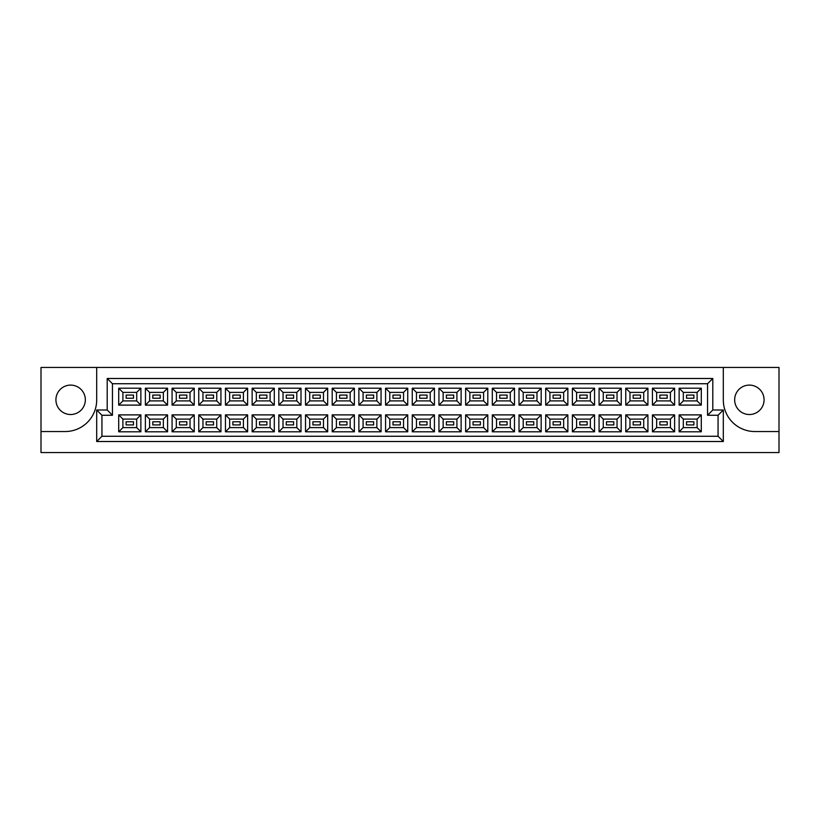 <?xml version="1.0" encoding="UTF-8"?>
<svg xmlns="http://www.w3.org/2000/svg" width="820" height="820" viewBox="0 0 820 820"><rect width="100%" height="100%" fill="white"/><g stroke="black" fill="none" stroke-linecap="round" stroke-linejoin="round"><path stroke-width="1.23" d="M749.367 385.103A14.709 14.709 0 0 0 734.658 399.811A14.709 14.709 0 0 0 749.367 414.52A14.709 14.709 0 0 0 764.076 399.811A14.709 14.709 0 0 0 749.367 385.103M70.633 414.52A14.709 14.709 0 0 1 55.924 399.811A14.709 14.709 0 0 1 70.633 385.103A14.709 14.709 0 0 1 85.341 399.811A14.709 14.709 0 0 1 70.633 414.52M779 431.535L779 367.452L723.312 367.452L723.312 400.016A31.519 31.519 0 0 0 754.83 431.535L779 431.535L779 452.548L41 452.548L41 431.535L65.169 431.535A31.519 31.519 0 0 0 96.688 400.016L96.688 367.452L41 367.452L41 431.535M723.312 367.452L96.688 367.452M96.688 410L107.194 410L107.194 378.481L712.805 378.481L712.805 410L723.312 410L723.312 441.519L96.688 441.519L96.688 410L101.936 415.258L101.936 436.271L718.064 436.271L718.064 415.258L707.557 415.258L707.557 383.729L112.442 383.729L112.442 415.258L101.936 415.258M679.134 414.889L701.305 414.889L701.305 431.802L679.134 431.802L679.134 414.889L683.337 419.092L683.337 427.599L697.102 427.599L697.102 419.092L683.337 419.092M679.134 388.198L701.305 388.198L701.305 405.111L679.134 405.111L679.134 388.198L683.337 392.401L683.337 400.908L697.102 400.908L697.102 392.401L683.337 392.401M652.443 414.889L674.614 414.889L674.614 431.802L652.443 431.802L652.443 414.889L656.646 419.092L656.646 427.599L670.411 427.599L670.411 419.092L656.646 419.092M652.443 388.198L674.614 388.198L674.614 405.111L652.443 405.111L652.443 388.198L656.646 392.401L656.646 400.908L670.411 400.908L670.411 392.401L656.646 392.401M625.762 414.889L647.923 414.889L647.923 431.802L625.762 431.802L625.762 414.889L629.965 419.092L629.965 427.599L643.72 427.599L643.72 419.092L629.965 419.092M625.762 388.198L647.923 388.198L647.923 405.111L625.762 405.111L625.762 388.198L629.965 392.401L629.965 400.908L643.72 400.908L643.72 392.401L629.965 392.401M599.072 414.889L621.242 414.889L621.242 431.802L599.072 431.802L599.072 414.889L603.274 419.092L603.274 427.599L617.04 427.599L617.04 419.092L603.274 419.092M599.072 388.198L621.242 388.198L621.242 405.111L599.072 405.111L599.072 388.198L603.274 392.401L603.274 400.908L617.04 400.908L617.04 392.401L603.274 392.401M572.38 414.889L594.551 414.889L594.551 431.802L572.38 431.802L572.38 414.889L576.583 419.092L576.583 427.599L590.349 427.599L590.349 419.092L576.583 419.092M572.38 388.198L594.551 388.198L594.551 405.111L572.38 405.111L572.38 388.198L576.583 392.401L576.583 400.908L590.349 400.908L590.349 392.401L576.583 392.401M545.7 414.889L567.86 414.889L567.86 431.802L545.7 431.802L545.7 414.889L549.902 419.092L549.902 427.599L563.658 427.599L563.658 419.092L549.902 419.092M545.7 388.198L567.86 388.198L567.86 405.111L545.7 405.111L545.7 388.198L549.902 392.401L549.902 400.908L563.658 400.908L563.658 392.401L549.902 392.401M519.009 414.889L541.179 414.889L541.179 431.802L519.009 431.802L519.009 414.889L523.211 419.092L523.211 427.599L536.977 427.599L536.977 419.092L523.211 419.092M519.009 388.198L541.179 388.198L541.179 405.111L519.009 405.111L519.009 388.198L523.211 392.401L523.211 400.908L536.977 400.908L536.977 392.401L523.211 392.401M492.318 414.889L514.488 414.889L514.488 431.802L492.318 431.802L492.318 414.889L496.52 419.092L496.52 427.599L510.286 427.599L510.286 419.092L496.52 419.092M492.318 388.198L514.488 388.198L514.488 405.111L492.318 405.111L492.318 388.198L496.52 392.401L496.52 400.908L510.286 400.908L510.286 392.401L496.52 392.401M465.637 414.889L487.808 414.889L487.808 431.802L465.637 431.802L465.637 414.889L469.839 419.092L469.839 427.599L483.605 427.599L483.605 419.092L469.839 419.092M465.637 388.198L487.808 388.198L487.808 405.111L465.637 405.111L465.637 388.198L469.839 392.401L469.839 400.908L483.605 400.908L483.605 392.401L469.839 392.401M438.946 414.889L461.117 414.889L461.117 431.802L438.946 431.802L438.946 414.889L443.148 419.092L443.148 427.599L456.914 427.599L456.914 419.092L443.148 419.092M438.946 388.198L461.117 388.198L461.117 405.111L438.946 405.111L438.946 388.198L443.148 392.401L443.148 400.908L456.914 400.908L456.914 392.401L443.148 392.401M412.255 414.889L434.426 414.889L434.426 431.802L412.255 431.802L412.255 414.889L416.457 419.092L416.457 427.599L430.223 427.599L430.223 419.092L416.457 419.092M412.255 388.198L434.426 388.198L434.426 405.111L412.255 405.111L412.255 388.198L416.457 392.401L416.457 400.908L430.223 400.908L430.223 392.401L416.457 392.401M385.574 414.889L407.745 414.889L407.745 431.802L385.574 431.802L385.574 414.889L389.777 419.092L389.777 427.599L403.542 427.599L403.542 419.092L389.777 419.092M385.574 388.198L407.745 388.198L407.745 405.111L385.574 405.111L385.574 388.198L389.777 392.401L389.777 400.908L403.542 400.908L403.542 392.401L389.777 392.401M358.883 414.889L381.054 414.889L381.054 431.802L358.883 431.802L358.883 414.889L363.086 419.092L363.086 427.599L376.851 427.599L376.851 419.092L363.086 419.092M358.883 388.198L381.054 388.198L381.054 405.111L358.883 405.111L358.883 388.198L363.086 392.401L363.086 400.908L376.851 400.908L376.851 392.401L363.086 392.401M332.192 414.889L354.363 414.889L354.363 431.802L332.192 431.802L332.192 414.889L336.395 419.092L336.395 427.599L350.16 427.599L350.16 419.092L336.395 419.092M332.192 388.198L354.363 388.198L354.363 405.111L332.192 405.111L332.192 388.198L336.395 392.401L336.395 400.908L350.16 400.908L350.16 392.401L336.395 392.401M305.511 414.889L327.682 414.889L327.682 431.802L305.511 431.802L305.511 414.889L309.714 419.092L309.714 427.599L323.48 427.599L323.48 419.092L309.714 419.092M305.511 388.198L327.682 388.198L327.682 405.111L305.511 405.111L305.511 388.198L309.714 392.401L309.714 400.908L323.48 400.908L323.48 392.401L309.714 392.401M278.82 414.889L300.991 414.889L300.991 431.802L278.82 431.802L278.82 414.889L283.023 419.092L283.023 427.599L296.789 427.599L296.789 419.092L283.023 419.092M278.82 388.198L300.991 388.198L300.991 405.111L278.82 405.111L278.82 388.198L283.023 392.401L283.023 400.908L296.789 400.908L296.789 392.401L283.023 392.401M252.14 414.889L274.3 414.889L274.3 431.802L252.14 431.802L252.14 414.889L256.342 419.092L256.342 427.599L270.098 427.599L270.098 419.092L256.342 419.092M252.14 388.198L274.3 388.198L274.3 405.111L252.14 405.111L252.14 388.198L256.342 392.401L256.342 400.908L270.098 400.908L270.098 392.401L256.342 392.401M225.449 414.889L247.619 414.889L247.619 431.802L225.449 431.802L225.449 414.889L229.651 419.092L229.651 427.599L243.417 427.599L243.417 419.092L229.651 419.092M225.449 388.198L247.619 388.198L247.619 405.111L225.449 405.111L225.449 388.198L229.651 392.401L229.651 400.908L243.417 400.908L243.417 392.401L229.651 392.401M198.758 414.889L220.928 414.889L220.928 431.802L198.758 431.802L198.758 414.889L202.96 419.092L202.96 427.599L216.726 427.599L216.726 419.092L202.96 419.092M198.758 388.198L220.928 388.198L220.928 405.111L198.758 405.111L198.758 388.198L202.96 392.401L202.96 400.908L216.726 400.908L216.726 392.401L202.96 392.401M172.077 414.889L194.237 414.889L194.237 431.802L172.077 431.802L172.077 414.889L176.279 419.092L176.279 427.599L190.035 427.599L190.035 419.092L176.279 419.092M172.077 388.198L194.237 388.198L194.237 405.111L172.077 405.111L172.077 388.198L176.279 392.401L176.279 400.908L190.035 400.908L190.035 392.401L176.279 392.401M145.386 414.889L167.557 414.889L167.557 431.802L145.386 431.802L145.386 414.889L149.588 419.092L149.588 427.599L163.354 427.599L163.354 419.092L149.588 419.092M145.386 388.198L167.557 388.198L167.557 405.111L145.386 405.111L145.386 388.198L149.588 392.401L149.588 400.908L163.354 400.908L163.354 392.401L149.588 392.401M118.695 414.889L140.866 414.889L140.866 431.802L118.695 431.802L118.695 414.889L122.897 419.092L122.897 427.599L136.663 427.599L136.663 419.092L122.897 419.092M118.695 388.198L140.866 388.198L140.866 405.111L118.695 405.111L118.695 388.198L122.897 392.401L122.897 400.908L136.663 400.908L136.663 392.401L122.897 392.401M133.465 398.233L133.465 395.076L126.106 395.076L126.106 398.233L133.465 398.233L126.106 398.233L126.106 395.076L133.465 395.076L133.465 398.233M160.146 398.233L160.146 395.076L152.797 395.076L152.797 398.233L160.146 398.233L152.797 398.233L152.797 395.076L160.146 395.076L160.146 398.233M186.837 395.076L179.477 395.076L179.477 398.233L186.837 398.233L186.837 395.076L179.477 395.076L179.477 398.233L186.837 398.233L186.837 395.076M213.518 395.076L206.168 395.076L206.168 398.233L213.518 398.233L213.518 395.076L213.518 398.233L206.168 398.233L206.168 395.076L213.518 395.076M240.209 395.076L232.859 395.076L232.859 398.233L240.209 398.233L240.209 395.076L232.859 395.076L232.859 398.233L240.209 398.233L240.209 395.076M266.9 395.076L259.54 395.076L259.54 398.233L266.9 398.233L266.9 395.076L266.9 398.233L259.54 398.233L259.54 395.076L266.9 395.076M293.58 395.076L286.231 395.076L286.231 398.233L293.58 398.233L293.58 395.076L286.231 395.076L286.231 398.233L293.58 398.233L293.58 395.076M320.271 395.076L312.912 395.076L312.912 398.233L320.271 398.233L320.271 395.076L320.271 398.233L312.912 398.233L312.912 395.076L320.271 395.076M346.962 395.076L339.603 395.076L339.603 398.233L346.962 398.233L346.962 395.076L339.603 395.076L339.603 398.233L346.962 398.233L346.962 395.076M373.643 395.076L366.294 395.076L366.294 398.233L373.643 398.233L373.643 395.076L373.643 398.233L366.294 398.233L366.294 395.076L373.643 395.076M400.334 395.076L392.975 395.076L392.975 398.233L400.334 398.233L400.334 395.076L392.975 395.076L392.975 398.233L400.334 398.233L400.334 395.076M427.025 395.076L419.666 395.076L419.666 398.233L427.025 398.233L427.025 395.076L427.025 398.233L419.666 398.233L419.666 395.076L427.025 395.076M453.706 395.076L446.357 395.076L446.357 398.233L453.706 398.233L453.706 395.076L446.357 395.076L446.357 398.233L453.706 398.233L453.706 395.076M480.397 395.076L473.037 395.076L473.037 398.233L480.397 398.233L480.397 395.076L480.397 398.233L473.037 398.233L473.037 395.076L480.397 395.076M507.088 395.076L499.728 395.076L499.728 398.233L507.088 398.233L507.088 395.076L499.728 395.076L499.728 398.233L507.088 398.233L507.088 395.076M533.769 395.076L526.419 395.076L526.419 398.233L533.769 398.233L533.769 395.076L533.769 398.233L526.419 398.233L526.419 395.076L533.769 395.076M560.46 395.076L553.1 395.076L553.1 398.233L560.46 398.233L560.46 395.076L553.1 395.076L553.1 398.233L560.46 398.233L560.46 395.076M587.14 395.076L579.791 395.076L579.791 398.233L587.14 398.233L587.14 395.076L587.14 398.233L579.791 398.233L579.791 395.076L587.14 395.076M613.832 395.076L606.482 395.076L606.482 398.233L613.832 398.233L613.832 395.076L606.482 395.076L606.482 398.233L613.832 398.233L613.832 395.076M640.522 395.076L633.163 395.076L633.163 398.233L640.522 398.233L640.522 395.076L640.522 398.233L633.163 398.233L633.163 395.076L640.522 395.076M667.203 395.076L659.854 395.076L659.854 398.233L667.203 398.233L667.203 395.076L659.854 395.076L659.854 398.233L667.203 398.233L667.203 395.076M693.894 395.076L686.535 395.076L686.535 398.233L693.894 398.233L693.894 395.076L693.894 398.233L686.535 398.233L686.535 395.076L693.894 395.076M133.465 421.767L126.106 421.767L126.106 424.924L133.465 424.924L133.465 421.767L126.106 421.767L126.106 424.924L133.465 424.924L133.465 421.767M160.146 421.767L152.797 421.767L152.797 424.924L160.146 424.924L160.146 421.767L160.146 424.924L152.797 424.924L152.797 421.767L160.146 421.767M186.837 421.767L179.477 421.767L179.477 424.924L186.837 424.924L186.837 421.767L179.477 421.767L179.477 424.924L186.837 424.924L186.837 421.767M213.518 421.767L206.168 421.767L206.168 424.924L213.518 424.924L213.518 421.767L213.518 424.924L206.168 424.924L206.168 421.767L213.518 421.767M240.209 421.767L232.859 421.767L232.859 424.924L240.209 424.924L240.209 421.767L232.859 421.767L232.859 424.924L240.209 424.924L240.209 421.767M266.9 421.767L259.54 421.767L259.54 424.924L266.9 424.924L266.9 421.767L266.9 424.924L259.54 424.924L259.54 421.767L266.9 421.767M293.58 421.767L286.231 421.767L286.231 424.924L293.58 424.924L293.58 421.767L286.231 421.767L286.231 424.924L293.58 424.924L293.58 421.767M320.271 421.767L312.912 421.767L312.912 424.924L320.271 424.924L320.271 421.767L320.271 424.924L312.912 424.924L312.912 421.767L320.271 421.767M346.962 421.767L339.603 421.767L339.603 424.924L346.962 424.924L346.962 421.767L339.603 421.767L339.603 424.924L346.962 424.924L346.962 421.767M373.643 421.767L366.294 421.767L366.294 424.924L373.643 424.924L373.643 421.767L373.643 424.924L366.294 424.924L366.294 421.767L373.643 421.767M400.334 421.767L392.975 421.767L392.975 424.924L400.334 424.924L400.334 421.767L392.975 421.767L392.975 424.924L400.334 424.924L400.334 421.767M427.025 421.767L419.666 421.767L419.666 424.924L427.025 424.924L427.025 421.767L427.025 424.924L419.666 424.924L419.666 421.767L427.025 421.767M453.706 421.767L446.357 421.767L446.357 424.924L453.706 424.924L453.706 421.767L446.357 421.767L446.357 424.924L453.706 424.924L453.706 421.767M480.397 421.767L473.037 421.767L473.037 424.924L480.397 424.924L480.397 421.767L480.397 424.924L473.037 424.924L473.037 421.767L480.397 421.767M507.088 421.767L499.728 421.767L499.728 424.924L507.088 424.924L507.088 421.767L499.728 421.767L499.728 424.924L507.088 424.924L507.088 421.767M533.769 421.767L526.419 421.767L526.419 424.924L533.769 424.924L533.769 421.767L533.769 424.924L526.419 424.924L526.419 421.767L533.769 421.767M560.46 421.767L553.1 421.767L553.1 424.924L560.46 424.924L560.46 421.767L553.1 421.767L553.1 424.924L560.46 424.924L560.46 421.767M587.14 421.767L579.791 421.767L579.791 424.924L587.14 424.924L587.14 421.767L587.14 424.924L579.791 424.924L579.791 421.767L587.14 421.767M613.832 421.767L606.482 421.767L606.482 424.924L613.832 424.924L613.832 421.767L606.482 421.767L606.482 424.924L613.832 424.924L613.832 421.767M640.522 421.767L633.163 421.767L633.163 424.924L640.522 424.924L640.522 421.767L640.522 424.924L633.163 424.924L633.163 421.767L640.522 421.767M667.203 421.767L659.854 421.767L659.854 424.924L667.203 424.924L667.203 421.767L659.854 421.767L659.854 424.924L667.203 424.924L667.203 421.767M693.894 421.767L686.535 421.767L686.535 424.924L693.894 424.924L693.894 421.767L693.894 424.924L686.535 424.924L686.535 421.767L693.894 421.767M122.897 400.908L118.695 405.111M136.663 400.908L140.866 405.111M140.866 388.198L136.663 392.401M122.897 427.599L118.695 431.802M136.663 427.599L140.866 431.802M140.866 414.889L136.663 419.092M149.588 400.908L145.386 405.111M163.354 400.908L167.557 405.111M167.557 388.198L163.354 392.401M149.588 427.599L145.386 431.802M163.354 427.599L167.557 431.802M167.557 414.889L163.354 419.092M176.279 400.908L172.077 405.111M190.035 400.908L194.237 405.111M194.237 388.198L190.035 392.401M176.279 427.599L172.077 431.802M190.035 427.599L194.237 431.802M194.237 414.889L190.035 419.092M202.96 400.908L198.758 405.111M216.726 400.908L220.928 405.111M220.928 388.198L216.726 392.401M202.96 427.599L198.758 431.802M216.726 427.599L220.928 431.802M220.928 414.889L216.726 419.092M229.651 400.908L225.449 405.111M243.417 400.908L247.619 405.111M247.619 388.198L243.417 392.401M229.651 427.599L225.449 431.802M243.417 427.599L247.619 431.802M247.619 414.889L243.417 419.092M256.342 400.908L252.14 405.111M270.098 400.908L274.3 405.111M274.3 388.198L270.098 392.401M256.342 427.599L252.14 431.802M270.098 427.599L274.3 431.802M274.3 414.889L270.098 419.092M283.023 400.908L278.82 405.111M296.789 400.908L300.991 405.111M300.991 388.198L296.789 392.401M283.023 427.599L278.82 431.802M296.789 427.599L300.991 431.802M300.991 414.889L296.789 419.092M309.714 400.908L305.511 405.111M323.48 400.908L327.682 405.111M327.682 388.198L323.48 392.401M309.714 427.599L305.511 431.802M323.48 427.599L327.682 431.802M327.682 414.889L323.48 419.092M336.395 400.908L332.192 405.111M350.16 400.908L354.363 405.111M354.363 388.198L350.16 392.401M336.395 427.599L332.192 431.802M350.16 427.599L354.363 431.802M354.363 414.889L350.16 419.092M363.086 400.908L358.883 405.111M376.851 400.908L381.054 405.111M381.054 388.198L376.851 392.401M363.086 427.599L358.883 431.802M376.851 427.599L381.054 431.802M381.054 414.889L376.851 419.092M389.777 400.908L385.574 405.111M403.542 400.908L407.745 405.111M407.745 388.198L403.542 392.401M389.777 427.599L385.574 431.802M403.542 427.599L407.745 431.802M407.745 414.889L403.542 419.092M416.457 400.908L412.255 405.111M430.223 400.908L434.426 405.111M434.426 388.198L430.223 392.401M416.457 427.599L412.255 431.802M430.223 427.599L434.426 431.802M434.426 414.889L430.223 419.092M443.148 400.908L438.946 405.111M456.914 400.908L461.117 405.111M461.117 388.198L456.914 392.401M443.148 427.599L438.946 431.802M456.914 427.599L461.117 431.802M461.117 414.889L456.914 419.092M469.839 400.908L465.637 405.111M483.605 400.908L487.808 405.111M487.808 388.198L483.605 392.401M469.839 427.599L465.637 431.802M483.605 427.599L487.808 431.802M487.808 414.889L483.605 419.092M496.52 400.908L492.318 405.111M510.286 400.908L514.488 405.111M514.488 388.198L510.286 392.401M496.52 427.599L492.318 431.802M510.286 427.599L514.488 431.802M514.488 414.889L510.286 419.092M523.211 400.908L519.009 405.111M536.977 400.908L541.179 405.111M541.179 388.198L536.977 392.401M523.211 427.599L519.009 431.802M536.977 427.599L541.179 431.802M541.179 414.889L536.977 419.092M549.902 400.908L545.7 405.111M563.658 400.908L567.86 405.111M567.86 388.198L563.658 392.401M549.902 427.599L545.7 431.802M563.658 427.599L567.86 431.802M567.86 414.889L563.658 419.092M576.583 400.908L572.38 405.111M590.349 400.908L594.551 405.111M594.551 388.198L590.349 392.401M576.583 427.599L572.38 431.802M590.349 427.599L594.551 431.802M594.551 414.889L590.349 419.092M603.274 400.908L599.072 405.111M617.04 400.908L621.242 405.111M621.242 388.198L617.04 392.401M603.274 427.599L599.072 431.802M617.04 427.599L621.242 431.802M621.242 414.889L617.04 419.092M629.965 400.908L625.762 405.111M643.72 400.908L647.923 405.111M647.923 388.198L643.72 392.401M629.965 427.599L625.762 431.802M643.72 427.599L647.923 431.802M647.923 414.889L643.72 419.092M656.646 400.908L652.443 405.111M670.411 400.908L674.614 405.111M674.614 388.198L670.411 392.401M656.646 427.599L652.443 431.802M670.411 427.599L674.614 431.802M674.614 414.889L670.411 419.092M683.337 400.908L679.134 405.111M697.102 400.908L701.305 405.111M701.305 388.198L697.102 392.401M683.337 427.599L679.134 431.802M697.102 427.599L701.305 431.802M701.305 414.889L697.102 419.092M101.936 436.271L96.688 441.519M718.064 436.271L723.312 441.519M107.194 410L112.442 415.258M718.064 415.258L723.312 410M107.194 378.481L112.442 383.729M707.557 415.258L712.805 410M712.805 378.481L707.557 383.729"/></g></svg>
